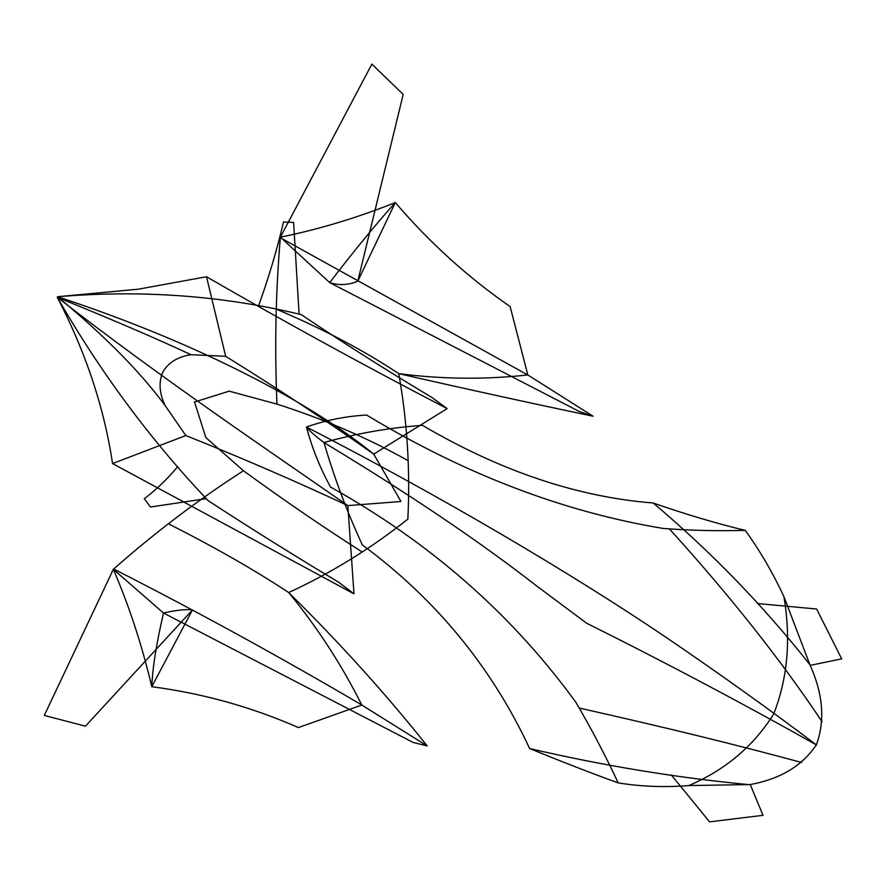 <?xml version="1.0" encoding="UTF-8"?>
<svg xmlns="http://www.w3.org/2000/svg" width="886" height="886" viewBox="0 0 886 886"><rect width="100%" height="100%" fill="white"/><g stroke="black" fill="none" stroke-linecap="round" stroke-linejoin="round"><path stroke-width="1.33" d="M593.066 416.221C532.054 403.451 467.287 389.264 398.766 373.648C442.236 379.263 485.251 379.684 527.812 374.933L510.148 306.6C467.775 277.185 429.5 242.509 395.311 202.551C357.025 217.845 318.716 229.396 280.386 237.182L329.703 282.634L579.522 411.602L593.066 416.221L527.801 374.933M527.779 374.977L280.131 237.603M400.749 501.509L347.844 505.618L353.979 593.841L112.544 463.566L185.827 435.547L165.283 405.777C140.331 371.876 104.415 335.528 57.524 296.721L138.271 289.19L206.504 276.753C285.381 322.327 365.597 366.272 447.142 408.601L431.737 397.371C385.155 369.44 341.608 341.819 301.096 314.497M330.589 487.067C430.153 542.564 511.92 614.33 575.911 702.354C591.172 728.403 605.271 755.26 618.229 782.914C641.154 786.591 664.677 787.477 688.799 785.572C725.235 770.023 753.521 746.189 773.655 714.072C787.687 678.244 791.098 639.061 783.877 596.533C772.736 572.644 759.856 550.583 745.237 530.371C718.003 531.135 690.703 530.492 663.359 528.477C563.418 511.942 464.552 474.165 366.76 415.135M816.427 744.916C770.399 710.129 720.218 674.224 665.895 637.211C570.108 572.533 440.353 496.016 306.434 427.008C326.214 420.086 346.404 416.099 366.981 415.047M745.237 530.371C716.918 523.593 686.207 514.467 653.104 502.982C577.295 496.98 500.413 471.108 422.478 425.358C389.408 427.694 356.571 433.431 323.966 442.546C334.277 477.764 347.068 511.886 362.341 544.923C435.945 599.301 491.697 667.158 529.618 748.504C561.846 761.738 591.372 773.212 618.229 782.914M653.137 502.949C711.181 551.878 763.577 605.969 810.325 665.231M816.405 744.683C825.176 720.661 823.094 694.225 810.181 665.375M783.877 596.533L810.147 665.375L841.7 658.874L816.648 609.025L757.475 603.532M357.767 281.25L395.311 202.551C375.188 225.044 353.315 251.746 329.703 282.634C339.161 285.569 348.519 285.104 357.767 281.25L403.196 94.425L371.876 64.124L280.308 237.337M301.118 314.596C222.973 295.625 141.782 289.667 57.524 296.732M822.108 721.813C781.197 660.413 730.407 596.223 669.727 529.23M113.353 569.299L163.522 613.046L413.131 742.446L427.229 745.957L361.787 705.034L298.427 727.583C251.602 707.017 202.728 693.395 151.794 686.716C142.015 645.329 129.201 606.19 113.353 569.299C154.795 532.674 198.165 499.826 243.462 470.754L205.84 437.573L194.466 401.823M407.87 460.521C367.889 438.083 324.254 419.277 276.986 404.105L229.197 391.158L194.344 402.078M206.504 276.753L225.675 356.316L190.966 354.699C177.721 356.77 168.351 362.551 162.847 372.031C158.461 382.209 159.27 393.473 165.283 405.777M447.142 408.601L373.737 454.119C326.48 420.795 277.03 388.123 225.376 356.139M276.343 309.159C323.29 329.071 364.102 350.568 398.766 373.648C407.239 421.526 410.273 470.023 407.848 519.13M400.86 501.288L373.737 454.119C301.273 395.311 183.269 338.031 57.524 296.721M299.091 314.165L293.62 222.497M283.498 222.043C276.953 249.996 268.624 277.971 258.502 305.958M293.554 222.408L283.431 222.009M361.798 704.99C279.777 656.814 197.013 611.451 113.497 568.912M353.979 593.841L338.74 582.268C292.159 554.348 248.457 527.015 207.645 500.291M816.593 744.993C742.28 703.185 665.641 662.595 586.665 623.235L537.149 586.333C479.37 541.313 408.302 493.38 323.966 442.546C315.383 436.111 309.546 430.928 306.434 427.008C312.094 448.172 320.167 468.262 330.655 487.278M529.618 748.537C603.61 765.77 677.137 777.842 750.209 784.752M816.383 744.716C802.528 765.692 780.477 778.971 750.243 784.553L763.012 815.319L709.597 821.876L671.267 774.929M688.799 785.572L750.198 784.564M192.483 609.889L151.794 686.716C152.547 667.723 156.457 643.17 163.522 613.046C175.904 610.177 185.551 609.114 192.483 609.889L85.455 726.177L44.3 715.434L113.408 569.166M207.756 500.225C150.454 439.81 100.284 372.164 57.258 297.253C85.82 352.395 104.249 407.837 112.544 463.566M801.642 762.503C738.503 745.303 664.533 727.184 579.743 708.158M280.386 237.182C275.657 292.358 274.527 347.999 276.986 404.105M190.966 354.699C156.977 338.784 112.4 319.636 57.258 297.253C162.515 379.308 272.279 452.967 347.844 505.618C296.013 481.375 241.9 457.973 185.506 435.403M361.787 705.034C341.786 664.943 317.421 627.443 288.681 592.535C331.021 573.087 370.747 548.6 407.87 519.085M427.229 745.957C385.919 694.026 339.737 642.882 288.681 592.535C253.928 569.62 213.825 546.717 168.384 523.803M361.942 551.834C323.124 527.07 283.631 500.047 243.462 470.754M206.305 498.663L150.52 507.002M144.363 498.663C156.501 489.504 167.609 478.817 177.698 466.612M150.432 506.98L144.307 498.63"/></g></svg>
